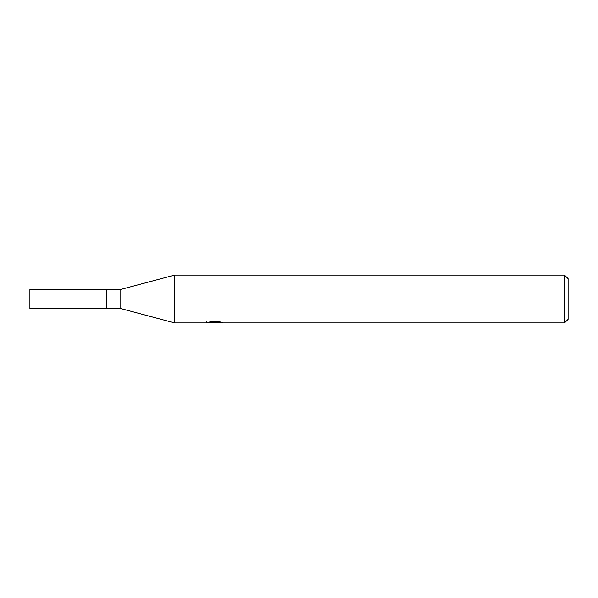 <?xml version="1.0" encoding="UTF-8"?>
<svg xmlns="http://www.w3.org/2000/svg" width="598" height="598" viewBox="0 0 598 598"><rect width="100%" height="100%" fill="white"/><g stroke="black" fill="none" stroke-linecap="round" stroke-linejoin="round"><path stroke-width="0.9" d="M564.512 322.92L174.616 322.92L120.796 308.568L106.444 308.568L106.444 289.432L120.796 289.432L174.616 275.08L564.512 275.08L568.1 278.668L568.1 319.332L564.512 322.92L564.512 275.08M120.796 308.568L120.796 289.432M174.616 322.92L174.616 275.08M214.854 322.726L206.347 322.92L215.437 322.464L207.79 322.464L210.279 321.836L219.72 321.836L222.456 322.539L214.465 322.92L214.854 322.501M213.269 322.92L211.699 322.688M216.924 322.546L214.51 322.92M215.437 321.836L215.437 322.464M206.512 321.672L206.512 322.868M106.444 308.568L29.9 308.568L29.9 289.432L106.444 289.432M216.924 322.905L216.924 321.836"/></g></svg>
